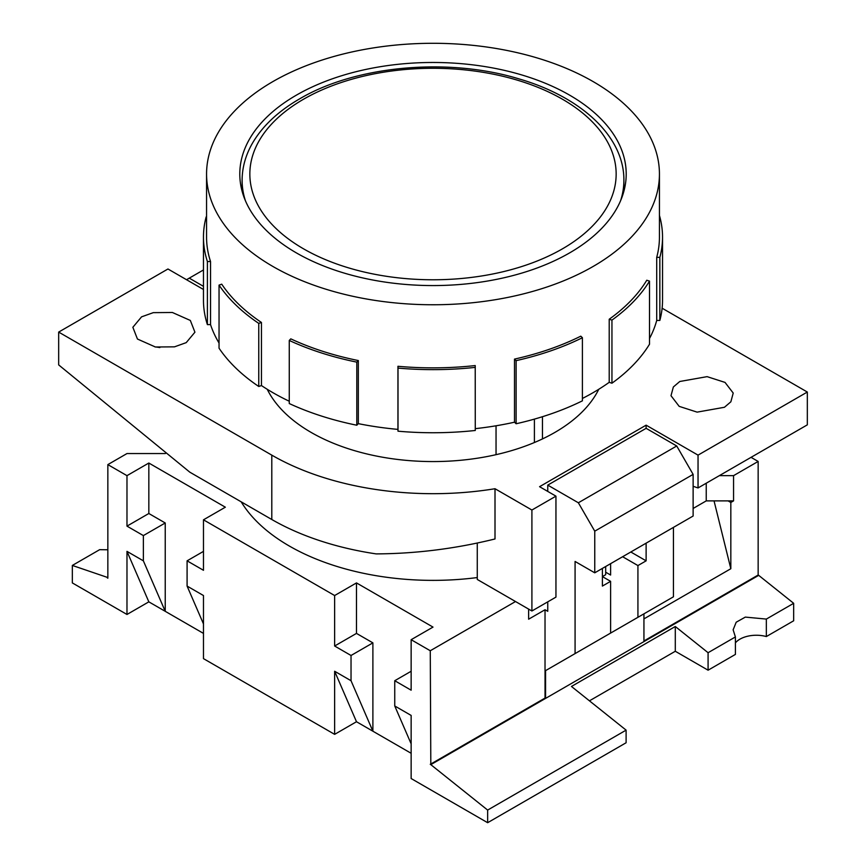 <?xml version="1.0" encoding="UTF-8"?>
<svg xmlns="http://www.w3.org/2000/svg" width="866" height="866" viewBox="0 0 866 866"><rect width="100%" height="100%" fill="white"/><g stroke="black" fill="none" stroke-linecap="round" stroke-linejoin="round"><path stroke-width="1.3" d="M547.756 491.423L547.756 485.112L578.358 502.778L594.758 531.172L594.758 572.816L575.078 561.46L575.078 653.592L610.606 633.078L610.606 581.335L602.4 576.604L605.68 574.71L605.68 566.516M581.097 650.117L545.569 670.63L545.569 698.397L758.692 575.349L758.151 575.035L643.936 640.97M735.407 642.864A23.209 13.401 180 0 1 766.345 636.553L793.667 620.781L793.667 603.31L766.345 619.082L766.345 636.553M589.443 700.832L675.296 651.264L708.085 670.197L735.407 654.415L735.407 636.943L733.134 629.809L736.197 622.221L745.334 617.101L766.345 619.082M411.144 671.258L394.744 680.719L394.744 705.963L411.144 715.424L411.144 778.534L487.645 822.7L626.107 742.757L626.107 730.135L571.463 686.457L675.296 626.508L708.085 652.715L735.407 636.943M203.478 551.371L187.088 560.832L187.088 586.076L203.478 595.537L203.478 658.636L334.633 734.357L356.489 721.735L411.144 753.29M107.849 577.557L72.333 565.444L72.333 582.915L126.977 614.47L148.833 601.848L203.478 633.403M708.085 670.197L708.085 652.715M675.296 651.264L675.296 626.508M626.107 730.135L487.645 810.078L487.645 822.7M394.744 680.719L411.144 690.191L411.144 639.703L430.272 650.745L430.813 764.646L545.569 698.397L545.028 698.072L430.272 764.332M487.645 810.078L430.813 764.646M356.489 721.735L334.633 671.258L351.033 680.719L372.889 731.207L372.889 642.864L356.489 633.403L356.489 582.915L433 627.092L411.144 639.703M334.633 671.258L334.633 734.357M187.088 560.832L203.478 570.293L203.478 519.817L225.344 507.195L148.833 463.029L126.977 475.65L107.849 464.609L107.849 578.185L107.308 577.871M351.033 680.719L351.033 655.486L372.889 642.864M356.489 633.403L334.633 646.014L351.033 655.486M334.633 646.014L334.633 595.537L203.478 519.817M148.833 601.848L126.977 551.371L143.366 560.832L165.233 611.309L165.233 522.977L148.833 513.506L148.833 463.029M126.977 551.371L126.977 614.47M143.366 560.832L143.366 535.589L165.233 522.977M148.833 513.506L126.977 526.127L143.366 535.589M126.977 526.127L126.977 475.65M107.849 549.78L99.655 549.672L72.333 565.444M758.692 575.349L793.667 603.31M751.049 457.345L758.151 461.448L758.151 575.035M394.744 705.963L411.144 743.829M107.849 464.609L126.977 453.557L165.233 453.557L166.304 452.94M356.489 582.915L334.633 595.537M515.519 601.534L430.272 650.745M528.628 609.101L528.628 619.201L545.028 609.74L545.028 698.072M187.088 586.076L203.478 623.931M758.151 461.448L733.556 475.65L719.354 475.65M643.936 618.887L730.828 568.724L730.828 502.464L733.556 500.884L733.556 475.65M622.622 556.73L637.928 565.563L637.928 617.306L608.419 634.345L643.936 613.842L643.936 641.598M545.028 609.74L547.756 611.309L547.756 601.848M575.078 653.592L545.569 670.63M186.547 279.718L189.275 278.138L203.467 286.343M605.68 572.188L610.606 575.035L610.606 563.669M706.234 483.217L706.234 500.884L693.125 508.461M733.556 500.884L706.234 500.884M714.039 500.884L730.828 568.724M730.828 502.464L728.09 500.884M594.758 572.816L693.125 516.028L693.125 474.384L676.725 445.99L646.123 428.324L547.756 485.112M637.928 617.306L673.445 596.804L673.445 527.383M610.606 581.335L602.4 586.076L602.4 568.399M637.928 565.563L646.123 560.832L646.123 543.166M594.758 531.172L693.125 474.384M676.725 445.99L578.358 502.778M189.275 278.138L203.467 269.943M630.827 551.999L646.123 560.832M333.724 78.33A193.205 111.552 180 0 1 528.26 76.977A193.205 111.552 180 0 1 626.205 174.023A193.205 111.552 180 0 1 532.276 269.716A193.205 111.552 180 0 1 337.74 271.069A193.205 111.552 180 0 1 239.795 174.023A193.205 111.552 180 0 1 333.724 78.33M316.642 61.876A226.437 130.734 -0 0 0 206.563 174.023A226.437 130.734 -0 0 0 321.362 287.761A226.437 130.734 -0 0 0 549.358 286.181A226.437 130.734 -0 0 0 659.437 174.023A226.437 130.734 -0 0 0 544.638 60.284A226.437 130.734 -0 0 0 316.642 61.876M206.563 174.023L206.563 237.122A226.437 130.734 -0 0 0 210.535 261.5L210.535 324.598A226.437 130.734 -0 0 0 219.044 343.033M219.044 285.109A229.533 132.52 -0 0 0 258.761 323.386L258.761 386.485A229.533 132.52 -0 0 1 219.044 348.208L219.044 285.109L221.739 284.178A226.437 130.734 -0 0 0 261.445 322.455L261.445 385.554A226.437 130.734 -0 0 0 289.266 401.239M358.329 360.548L356.803 362.129L356.803 425.228A229.533 132.52 -0 0 1 289.266 403.545L289.266 340.446L290.792 338.855A226.437 130.734 -0 0 0 358.329 360.548L358.329 423.647A226.437 130.734 -0 0 0 397.949 429.384L397.949 366.286A226.437 130.734 -0 0 0 475.218 365.56L475.272 430.478A229.533 132.52 -0 0 1 398.003 431.192L398.003 368.093A229.533 132.52 -0 0 0 475.272 367.379M475.272 428.659A226.437 130.734 -0 0 0 514.501 422.197L514.501 359.098A226.437 130.734 -0 0 0 549.358 349.279A226.437 130.734 -0 0 0 580.794 336.17L582.407 337.718L582.407 400.828A229.533 132.52 -0 0 1 516.114 423.755L516.114 360.646A229.533 132.52 -0 0 0 582.407 337.718M582.407 398.457A226.437 130.734 -0 0 0 609.209 382.328L609.209 319.229A226.437 130.734 -0 0 0 646.772 280.238L649.511 281.114L649.511 344.213A229.533 132.52 -0 0 1 611.948 383.205L611.948 320.106A229.533 132.52 -0 0 0 649.511 281.114M649.511 338.509A226.437 130.734 -0 0 0 656.709 320.463L656.709 257.364A226.437 130.734 -0 0 0 659.437 237.122L659.437 174.023M534.398 442.515L534.398 419.112M496.045 454.672L496.045 425.791M542.462 416.708L542.462 438.921M258.761 323.386L261.445 322.455M656.709 320.463L659.849 320.431A229.533 132.52 -0 0 0 662.533 300.221L662.533 237.122A229.533 132.52 -0 0 0 659.437 215.45M609.209 382.328L611.948 383.205M514.501 422.197L516.114 423.755M397.949 429.384L398.003 431.192M356.803 425.228L358.329 423.647M258.761 386.485L261.445 385.554M206.563 216.911L206.151 216.922A229.533 132.52 -0 0 0 203.467 237.122L203.467 300.221A229.533 132.52 -0 0 0 207.396 324.631L210.535 324.598M210.535 261.5L207.396 261.532L207.396 324.631M203.467 237.122A229.533 132.52 -0 0 0 207.396 261.532M656.709 257.364L659.849 257.332A229.533 132.52 -0 0 0 662.533 237.122M659.849 320.431L659.849 257.332M609.209 319.229L611.948 320.106M514.501 359.098L516.114 360.646M397.949 366.286L398.003 368.093M289.266 340.446A229.533 132.52 -0 0 0 356.803 362.129M186.222 342.633L194.926 332.198L190.336 320.452L172.388 312.485L153.293 312.648L141.559 316.848L132.855 327.283L137.445 339.028L155.393 346.995L174.488 346.844L186.222 342.633M159.842 347.58A30.916 21.109 11.4 0 0 154.982 346.92M724.441 407.28L730.861 401.802L733.221 393.067L725.037 382.415L707.111 376.645L679.778 381.495L673.358 386.972L670.998 395.708L679.182 406.36L697.108 412.129L724.441 407.28M267.237 389.289A172.345 99.503 0 0 0 554.868 432.426A172.345 99.503 0 0 0 598.763 389.289M662.111 308.199L807.328 392.038L698.039 455.137L646.123 425.163L539.561 486.692L555.95 496.153L531.908 510.031L495.006 488.727A227.985 131.621 180 0 1 271.794 455.137L58.672 332.089L167.961 268.99L203.467 289.493M495.006 488.727L495.006 538.966C455.516 548.719 415.897 553.699 376.158 553.894A227.985 131.621 0 0 1 271.794 519.503L189.816 472.176L58.672 364.9L58.672 332.089M477.263 543.047L477.263 579.451L531.908 610.995L531.908 510.031M531.908 610.995L555.95 597.118L555.95 496.153M646.123 425.163L646.123 428.324M698.039 455.137L698.039 487.948L693.125 486.291M698.039 487.948L807.328 424.849L807.328 392.038M477.263 577.557A203.25 117.343 180 0 1 241.181 501.825M245.403 200.696A190.888 110.209 180 0 1 242.112 180.334C242.155 168.166 245.262 156.4 251.432 145.012C261.359 127.086 277.423 111.703 299.625 98.865C355.839 65.524 448.458 57.232 519.026 78.903C581.378 96.981 624.343 136.785 623.888 180.334A190.888 110.209 180 0 1 620.597 200.696M303.49 99.254A183.159 105.749 -0 0 0 303.49 248.802A183.159 105.749 -0 0 0 562.51 248.802A183.159 105.749 -0 0 0 562.51 99.254A183.159 105.749 -0 0 0 303.49 99.254M271.794 519.503L271.794 455.137M242.112 180.334L242.112 191.256M623.888 180.334L623.888 191.256"/></g></svg>
